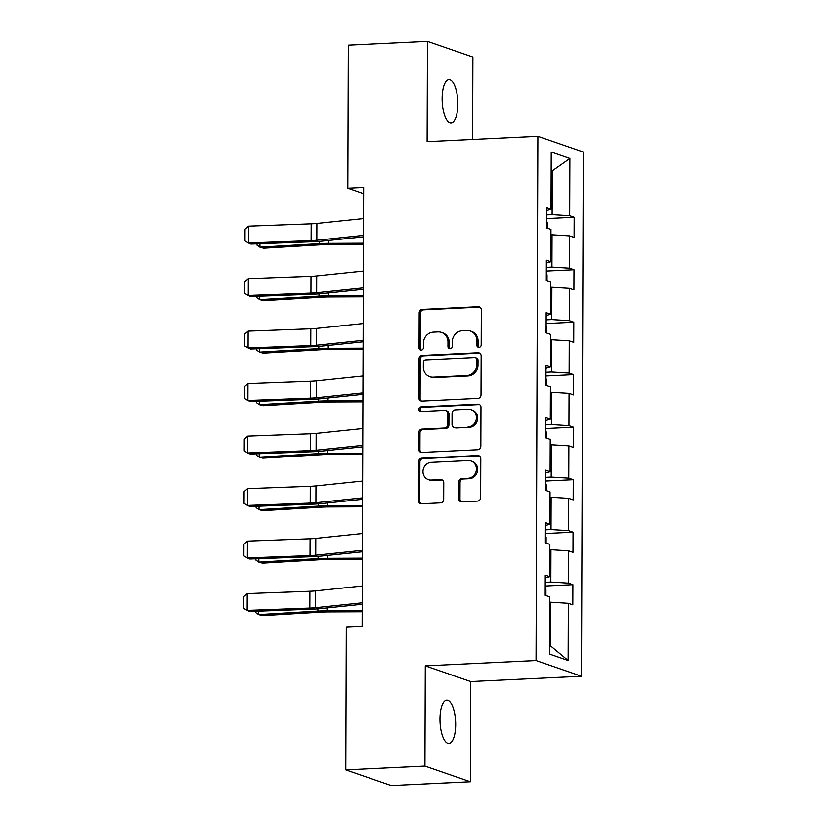 <?xml version="1.0" encoding="UTF-8"?>
<svg xmlns="http://www.w3.org/2000/svg" width="827" height="827" viewBox="0 0 827 827"><rect width="100%" height="100%" fill="white"/><g stroke="black" fill="none" stroke-linecap="round" stroke-linejoin="round"><path stroke-width="1.24" d="M479.009 347.381A2.336 2.15 -70.9 0 0 481.19 344.962L481.314 309.867A3.329 3.081 -70.9 0 0 478.213 306.714L422.297 309.401A3.329 3.081 -70.9 0 0 419.175 312.854L419.051 347.95A2.336 2.15 -70.9 0 0 421.222 350.162A2.336 2.15 -70.9 0 0 423.403 347.743L423.424 343.195A10.668 9.852 -70.9 0 1 433.4 332.154L438.062 331.927A10.668 9.852 -70.9 0 1 441.504 332.423A10.668 9.852 -70.9 0 1 447.965 342.016L447.945 346.565A2.336 2.15 -70.9 0 0 450.115 348.767A2.336 2.15 -70.9 0 0 452.297 346.348L452.307 341.809A10.668 9.852 -70.9 0 1 462.293 330.759L466.955 330.542A10.668 9.852 -70.9 0 1 470.398 331.027A10.668 9.852 -70.9 0 1 476.859 340.631L476.838 345.169A2.336 2.15 -70.9 0 0 479.009 347.381M455.677 724.555A21.729 7.794 87.2 0 0 446.776 700.138A21.729 7.794 87.2 0 0 439.964 719.118A21.729 7.794 87.2 0 0 448.865 743.545A21.729 7.794 87.2 0 0 455.677 724.555M457.848 104.078A21.729 7.794 87.2 0 0 448.947 79.65A21.729 7.794 87.2 0 0 442.125 98.64A21.729 7.794 87.2 0 0 451.025 123.058A21.729 7.794 87.2 0 0 457.848 104.078M458.758 498.691A3.329 3.081 -70.9 0 0 461.848 501.844L477.541 501.09A3.329 3.081 -70.9 0 0 480.652 497.637L480.787 458.665A3.329 3.081 -70.9 0 0 477.696 455.512L421.77 458.199A3.329 3.081 -70.9 0 0 418.658 461.652L418.524 500.624A3.329 3.081 -70.9 0 0 421.615 503.777L440.564 502.868A3.329 3.081 -70.9 0 0 443.685 499.415L443.748 482.73A3.329 3.081 -70.9 0 0 440.646 479.577L431.249 480.032A8.911 8.239 -70.9 0 1 428.365 479.619A8.911 8.239 -70.9 0 1 423.104 470.036A8.911 8.239 -70.9 0 1 431.312 462.365L468.123 460.598A8.911 8.239 -70.9 0 1 471.008 461.001A8.911 8.239 -70.9 0 1 476.269 470.594A8.911 8.239 -70.9 0 1 468.061 478.264L461.931 478.554A3.329 3.081 -70.9 0 0 458.809 482.007L458.758 498.691L459.977 499.115A3.329 3.081 -70.9 0 0 461.414 501.834M425.274 665.869L424.923 766.143L345.8 769.947L391.223 785.65L470.356 781.846L470.708 681.572L581.484 676.248L536.051 660.546L425.274 665.869L470.708 681.572M472.599 139.432L472.889 57.053L427.456 41.35L427.104 141.624L537.881 136.3L536.051 660.546M427.456 41.35L348.322 45.154L347.826 188.163L363.632 193.621M345.8 769.947L346.296 626.938L362.123 626.173L363.653 187.398L347.826 188.163M477.892 398.366A3.329 3.081 -70.9 0 0 481.014 394.913L481.149 355.941A3.329 3.081 -70.9 0 0 478.058 352.788L422.132 355.476A3.329 3.081 -70.9 0 0 419.02 358.928L418.875 397.901A3.329 3.081 -70.9 0 0 421.977 401.064L477.892 398.366M480.973 407.308L480.838 446.28A3.329 3.081 -70.9 0 1 477.717 449.733L421.791 452.421A3.329 3.081 -70.9 0 1 418.7 449.268L418.762 432.583A3.329 3.081 -70.9 0 1 421.873 429.13L444.554 428.045A3.329 3.081 -70.9 0 0 447.676 424.592L447.717 413.531A3.329 3.081 -70.9 0 0 444.616 410.368L421.005 411.505A2.336 2.15 -70.9 0 1 418.875 408.889A2.336 2.15 -70.9 0 1 421.026 406.884L477.872 404.155A3.329 3.081 -70.9 0 1 480.973 407.308M581.484 676.248L583.314 152.003L537.881 136.3M572.894 584.679L568.407 583.128L568.521 550.823L572.997 552.374L573.07 532.185L568.594 530.634L568.707 498.33L573.183 499.88L573.256 479.691L568.769 478.14L568.883 445.836L573.369 447.386L573.442 427.197L568.955 425.647L569.069 393.342L573.556 394.892L573.618 374.703L569.141 373.153L569.255 340.858L573.731 342.399L573.804 322.21L569.327 320.669L569.431 288.365L573.917 289.915L573.99 269.726L569.503 268.175L569.617 235.871L574.103 237.421L574.176 217.232L569.689 215.682L569.886 158.474L551.227 152.023L551.03 209.231L546.544 207.68L546.471 227.87L550.958 229.42L550.844 261.725L546.358 260.174L546.285 280.363L550.772 281.914L550.658 314.219L546.182 312.668L546.109 332.857L550.586 334.408L550.472 366.702L545.996 365.152L545.923 385.341L550.41 386.891L550.296 419.196L545.81 417.645L545.737 437.834L550.224 439.385L550.11 471.69L545.624 470.139L545.562 490.328L550.038 491.879L549.924 524.184L545.448 522.633L545.375 542.822L549.852 544.373L549.738 576.677L545.262 575.127L545.189 595.316L549.676 596.867L549.469 654.064L568.139 660.515L568.335 603.317L572.822 604.868L572.894 584.679L545.22 586.002M549.841 549.79L550.947 549.728L550.834 582.032L545.241 582.301M550.834 582.032L568.407 583.128M550.947 549.728L568.521 550.823M549.738 576.677L545.251 578.011M550.017 497.296L551.133 497.244L551.02 529.538L545.417 529.818M551.02 529.538L568.594 530.634M551.133 497.244L568.707 498.33M549.924 524.184L545.438 525.517M550.203 444.802L551.309 444.75L551.206 477.055L545.603 477.324M551.206 477.055L568.769 478.14M551.309 444.75L568.883 445.836M550.11 471.69L545.613 473.023M550.389 392.308L551.495 392.256L551.382 424.561L545.789 424.83M551.382 424.561L568.955 425.647M551.495 392.256L569.069 393.342M550.296 419.196L545.799 420.529M550.565 339.814L551.681 339.763L551.568 372.067L545.965 372.336M551.568 372.067L569.141 373.153M551.681 339.763L569.255 340.858M550.472 366.702L545.985 368.046M550.751 287.331L551.867 287.269L551.754 319.573L546.151 319.842M551.754 319.573L569.327 320.669M551.867 287.269L569.431 288.365M550.658 314.219L546.171 315.552M550.937 234.837L552.043 234.785L551.929 267.08L546.337 267.348M551.929 267.08L569.503 268.175M552.043 234.785L569.617 235.871M550.844 261.725L546.347 263.058M551.154 170.9L552.271 170.848L552.116 214.596L546.523 214.865M552.116 214.596L569.689 215.682M551.164 170.465L552.271 170.848L569.886 158.474M551.03 209.231L546.533 210.565M424.923 766.143L470.356 781.846M549.5 645.587L550.617 645.97L550.761 602.221L549.655 602.273M550.617 645.97L568.139 660.515M550.761 602.221L568.335 603.317M546.502 218.566L574.176 217.232M546.327 271.049L573.99 269.726M546.14 323.543L573.804 322.21M545.954 376.037L573.618 374.703M545.768 428.531L573.442 427.197M545.593 481.025L573.256 479.691M545.407 533.508L573.07 532.185M478.905 347.381A2.336 2.15 -70.9 0 1 478.068 345.593L478.078 341.055A10.668 9.852 -70.9 0 0 471.628 331.451L470.398 331.027M441.504 332.423L442.734 332.847A10.668 9.852 -70.9 0 1 449.185 342.44L449.175 346.989A2.336 2.15 -70.9 0 0 450.012 348.767M479.887 307.148A3.329 3.081 -70.9 0 0 479.443 307.137L423.527 309.825A3.329 3.081 -70.9 0 0 420.405 313.278L420.281 348.374A2.336 2.15 -70.9 0 0 421.119 350.162M479.722 353.232A3.329 3.081 -70.9 0 0 479.288 353.212L423.362 355.899A3.329 3.081 -70.9 0 0 420.24 359.352L420.106 398.335A3.329 3.081 -70.9 0 0 421.532 401.043M476.786 359.786A2.336 2.15 -70.9 0 0 474.626 357.584L425.533 359.941A2.336 2.15 -70.9 0 0 423.352 362.36L423.331 367.147A10.668 9.852 -70.9 0 0 429.792 376.75A10.668 9.852 -70.9 0 0 433.245 377.236L466.79 375.623A10.668 9.852 -70.9 0 0 476.776 364.573L476.786 359.786L478.016 360.21A2.336 2.15 -70.9 0 0 476.6 358.112L475.38 357.688M429.792 376.75L431.022 377.174A10.668 9.852 -70.9 0 0 434.464 377.66L433.245 377.236M478.016 360.21L477.996 364.996A10.668 9.852 -70.9 0 1 468.02 376.047L434.464 377.66M445.691 410.523L446.921 410.947A3.329 3.081 -70.9 0 1 448.937 413.955L448.906 425.016A3.329 3.081 -70.9 0 1 445.784 428.469L423.104 429.554A3.329 3.081 -70.9 0 0 419.982 433.007L419.93 449.692A3.329 3.081 -70.9 0 0 421.356 452.41M479.546 404.589A3.329 3.081 -70.9 0 0 479.102 404.579L422.246 407.308A2.336 2.15 -70.9 0 0 420.902 411.505M468.092 426.908A8.911 8.239 -70.9 0 0 476.3 419.237A8.911 8.239 -70.9 0 0 471.028 409.654A8.911 8.239 -70.9 0 0 468.154 409.241L455.181 409.861A3.329 3.081 -70.9 0 0 452.059 413.314L452.028 424.385A3.329 3.081 -70.9 0 0 455.119 427.538L469.312 427.332A8.911 8.239 -70.9 0 0 477.52 419.661A8.911 8.239 -70.9 0 0 472.258 410.078L471.028 409.654M454.044 427.383L455.274 427.807A3.329 3.081 -70.9 0 0 456.349 427.962L455.119 427.538M469.312 427.332L456.349 427.962M471.008 461.001L472.238 461.425A8.911 8.239 -70.9 0 1 477.499 471.018A8.911 8.239 -70.9 0 1 469.291 478.688L463.161 478.978A3.329 3.081 -70.9 0 0 460.039 482.43L459.977 499.115M428.365 479.619L429.595 480.042A8.911 8.239 -70.9 0 0 432.48 480.456L431.249 480.032M442.311 480.022A3.329 3.081 -70.9 0 0 441.876 480.001L432.48 480.456M479.36 455.946A3.329 3.081 -70.9 0 0 478.926 455.935L423 458.623A3.329 3.081 -70.9 0 0 419.889 462.076L419.744 501.048A3.329 3.081 -70.9 0 0 421.181 503.767M259.936 243.727L259.916 247.17L319.17 243.655A25.461 3.38 0.2 0 1 328.588 243.365L363.456 243.21M257.032 243.841L257.032 245.195L259.916 247.17L263.555 248.203L322.809 244.678A16.974 2.254 -179.8 0 1 329.084 244.492L363.456 244.347M547.205 228.118L547.226 222.339L546.492 221.088M363.487 235.385L316.824 240.254A16.974 2.254 0.2 0 1 311.107 240.636L248.431 242.983L250.922 244.068L313.598 241.722A25.461 3.38 -179.8 0 0 322.179 241.143L363.477 236.842M363.539 218.566L316.886 223.435A16.974 2.254 0.2 0 1 311.169 223.817L248.493 226.153L248.431 242.983L244.968 240.936L245.009 229.162L248.493 226.153M259.75 296.221L259.74 299.663L318.995 296.149A25.461 3.38 0.2 0 1 328.412 295.859L363.27 295.704M256.846 296.324L256.846 297.689L259.74 299.663L263.368 300.697L322.623 297.172A16.974 2.254 -179.8 0 1 328.898 296.986L363.27 296.831M547.019 280.611L547.04 274.833L546.316 273.582M259.564 348.715L259.554 352.157L318.808 348.632A25.461 3.38 0.2 0 1 328.226 348.353L363.094 348.198M256.67 348.818L256.659 350.183L259.554 352.157L263.182 353.191L322.437 349.666A16.974 2.254 -179.8 0 1 328.722 349.48L363.084 349.325M546.833 333.105L546.854 327.327L546.13 326.076M363.301 287.879L316.648 292.748A16.974 2.254 0.2 0 1 310.931 293.13L248.255 295.477L250.736 296.562L313.423 294.216A25.461 3.38 -179.8 0 0 321.992 293.637L363.291 289.326M363.363 271.049L316.7 275.918A16.974 2.254 0.2 0 1 310.983 276.311L248.307 278.647L248.255 295.477L244.792 293.43L244.833 281.656L248.307 278.647M363.115 340.373L316.462 345.241A16.974 2.254 0.2 0 1 310.745 345.624L248.069 347.96L250.56 349.046L313.237 346.709A25.461 3.38 -179.8 0 0 321.806 346.131L363.115 341.82M363.177 323.543L316.524 328.412A16.974 2.254 0.2 0 1 310.807 328.795L248.121 331.141L248.069 347.96L244.606 345.924L244.647 334.149L248.121 331.141M259.378 401.209L259.368 404.651L318.622 401.126A25.461 3.38 0.2 0 1 328.04 400.837L362.908 400.692M256.484 401.312L256.484 402.677L259.368 404.651L263.007 405.685L322.261 402.16A16.974 2.254 -179.8 0 1 328.536 401.963L362.898 401.819M546.647 385.599L546.668 379.82L545.944 378.57M259.202 453.692L259.182 457.145L318.447 453.62A25.461 3.38 0.2 0 1 327.854 453.33L362.722 453.186M256.298 453.806L256.298 455.16L259.182 457.145L262.821 458.168L322.075 454.654A16.974 2.254 -179.8 0 1 328.35 454.457L362.722 454.312M546.471 438.093L546.492 432.304L545.768 431.063M259.016 506.186L259.006 509.639L318.261 506.114A25.461 3.38 0.2 0 1 327.678 505.824L362.536 505.669M256.122 506.3L256.112 507.654L259.006 509.639L262.635 510.662L321.889 507.147A16.974 2.254 -179.8 0 1 328.164 506.951L362.536 506.806M546.285 490.576L546.306 484.798L545.582 483.547M362.929 392.866L316.276 397.735A16.974 2.254 0.2 0 1 310.559 398.118L247.883 400.454L250.374 401.54L313.051 399.203A25.461 3.38 -179.8 0 0 321.631 398.624L362.929 394.314M362.991 376.037L316.338 380.906A16.974 2.254 0.2 0 1 310.621 381.288L247.945 383.635L247.883 400.454L244.42 398.418L244.461 386.643L247.945 383.635M362.753 445.35L316.1 450.219A16.974 2.254 0.2 0 1 310.373 450.612L247.697 452.948L250.188 454.033L312.864 451.697A25.461 3.38 -179.8 0 0 321.445 451.118L362.743 446.807M362.805 428.531L316.152 433.4A16.974 2.254 0.2 0 1 310.435 433.782L247.759 436.118L247.697 452.948L244.234 450.911L244.275 439.127L247.759 436.118M362.567 497.844L315.914 502.713A16.974 2.254 0.2 0 1 310.197 503.095L247.521 505.442L250.012 506.527L312.689 504.181A25.461 3.38 -179.8 0 0 321.258 503.612L362.567 499.301M362.629 481.025L315.966 485.894A16.974 2.254 0.2 0 1 310.249 486.276L247.573 488.612L247.521 505.442L244.058 503.395L244.099 491.62L247.573 488.612M258.83 558.68L258.82 562.122L318.075 558.607A25.461 3.38 0.2 0 1 327.492 558.318L362.36 558.163M255.936 558.794L255.925 560.148L258.82 562.122L262.448 563.156L321.713 559.631A16.974 2.254 -179.8 0 1 327.988 559.445L362.35 559.29M546.099 543.07L546.12 537.292L545.396 536.041M362.381 550.337L315.728 555.206A16.974 2.254 0.2 0 1 310.011 555.589L247.335 557.936L249.826 559.021L312.503 556.674A25.461 3.38 -179.8 0 0 321.083 556.095L362.381 551.785M362.443 533.508L315.79 538.377A16.974 2.254 0.2 0 1 310.073 538.77L247.397 541.106L247.335 557.936L243.872 555.889L243.913 544.114L247.397 541.106M258.644 611.174L258.634 614.616L317.888 611.091A25.461 3.38 0.2 0 1 327.306 610.812L362.174 610.657M255.75 611.277L255.75 612.642L258.634 614.616L262.273 615.65L321.527 612.125A16.974 2.254 -179.8 0 1 327.802 611.939L362.174 611.784M545.923 595.564L545.934 589.785L545.21 588.535M362.205 602.831L315.542 607.7A16.974 2.254 0.2 0 1 309.825 608.083L247.149 610.419L249.64 611.504L312.317 609.168A25.461 3.38 -179.8 0 0 320.897 608.589L362.195 604.279M362.257 586.002L315.604 590.871A16.974 2.254 0.2 0 1 309.887 591.264L247.211 593.6L247.149 610.419L243.686 608.383L243.727 596.608L247.211 593.6M478.078 341.055L476.859 340.631M449.175 346.989L447.945 346.565M449.185 342.44L447.965 342.016M420.281 348.374L419.051 347.95M420.405 313.278L419.175 312.854M423.527 309.825L422.297 309.401M479.443 307.137L478.213 306.714M478.068 345.593L476.838 345.169M420.106 398.335L418.875 397.901M420.24 359.352L419.02 358.928M423.362 355.899L422.132 355.476M479.288 353.212L478.058 352.788M468.02 376.047L466.79 375.623M477.996 364.996L476.776 364.573M419.93 449.692L418.7 449.268M419.982 433.007L418.762 432.583M423.104 429.554L421.873 429.13M445.784 428.469L444.554 428.045M448.906 425.016L447.676 424.592M448.937 413.955L447.717 413.531M422.246 407.308L421.026 406.884M479.102 404.579L477.872 404.155M460.039 482.43L458.809 482.007M463.161 478.978L461.931 478.554M469.291 478.688L468.061 478.264M441.876 480.001L440.646 479.577M419.744 501.048L418.524 500.624M419.889 462.076L418.658 461.652M423 458.623L421.77 458.199M478.926 455.935L477.696 455.512M319.181 241.412L319.17 243.655M328.598 240.481L328.588 243.365M316.824 240.254L316.886 223.435M311.107 240.636L311.169 223.817M319.005 293.905L318.995 296.149M328.422 292.965L328.412 295.859M318.819 346.399L318.808 348.632M328.236 345.459L328.226 348.353M316.648 292.748L316.7 275.918M310.931 293.13L310.983 276.311M316.462 345.241L316.524 328.412M310.745 345.624L310.807 328.795M318.633 398.893L318.622 401.126M328.05 397.952L328.04 400.837M318.447 451.387L318.447 453.62M327.864 450.446L327.854 453.33M318.271 503.87L318.261 506.114M327.688 502.94L327.678 505.824M316.276 397.735L316.338 380.906M310.559 398.118L310.621 381.288M316.1 450.219L316.152 433.4M310.373 450.612L310.435 433.782M315.914 502.713L315.966 485.894M310.197 503.095L310.249 486.276M318.085 556.364L318.075 558.607M327.502 555.434L327.492 558.318M315.728 555.206L315.79 538.377M310.011 555.589L310.073 538.77M317.899 608.858L317.888 611.091M327.316 607.917L327.306 610.812M315.542 607.7L315.604 590.871M309.825 608.083L309.887 591.264"/></g></svg>
